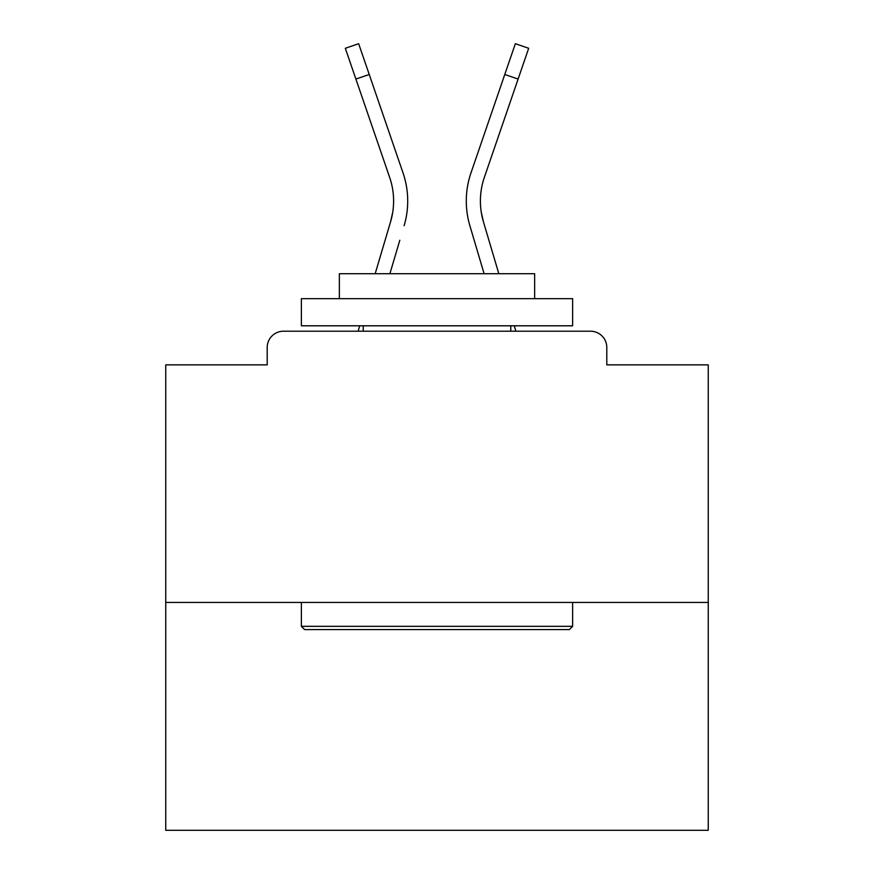 <?xml version="1.0" encoding="UTF-8"?>
<svg xmlns="http://www.w3.org/2000/svg" width="874" height="874" viewBox="0 0 874 874"><rect width="100%" height="100%" fill="white"/><g stroke="black" fill="none" stroke-linecap="round" stroke-linejoin="round"><path stroke-width="1.31" d="M606.796 364.851L606.796 347.491L606.796 364.851L708.246 364.851L708.246 830.3L165.754 830.3L165.754 364.851L267.204 364.851L267.204 347.491L267.204 364.851M708.246 602.459L165.754 602.459M606.796 347.491A16.278 16.278 0 0 0 590.518 331.213L283.482 331.213A16.278 16.278 0 0 0 267.204 347.491M590.518 331.213L521.625 331.213M352.375 331.213L283.482 331.213M392.743 212.142L390.602 221.69L392.743 212.142M389.891 273.715L399.811 240.263M386.286 236.253L375.175 273.715L386.286 236.253M359.727 325.794L358.122 331.213M481.257 212.142L483.398 221.69L481.257 212.142M474.189 240.263L469.873 225.7A86.799 86.799 0 0 1 470.999 172.833L515.343 43.7L528.683 48.278L484.338 177.411A72.695 72.695 0 0 0 483.398 221.69L498.825 273.715M514.273 325.794L515.879 331.213M569.367 629.586L304.633 629.586L301.377 626.33L572.623 626.33L569.367 629.586M301.377 298.668L572.623 298.668L572.623 325.794L301.377 325.794L301.377 298.668M534.648 298.668L534.648 273.715L339.352 273.715L339.352 298.668M301.377 602.459L301.377 626.33M572.623 602.459L572.623 626.33M363.223 325.794L363.223 331.213M510.777 325.794L510.777 331.213M355.893 79.064L345.317 48.278L358.657 43.7L369.232 74.487L355.893 79.064L389.662 177.411A72.695 72.695 0 0 1 390.602 221.69L375.175 273.715M404.127 225.7A86.799 86.799 0 0 0 403.001 172.833L369.232 74.487M403.001 172.833L387.903 128.871M484.109 273.715L469.873 225.7M470.999 172.833L486.097 128.871M518.107 79.064L504.768 74.487"/></g></svg>
